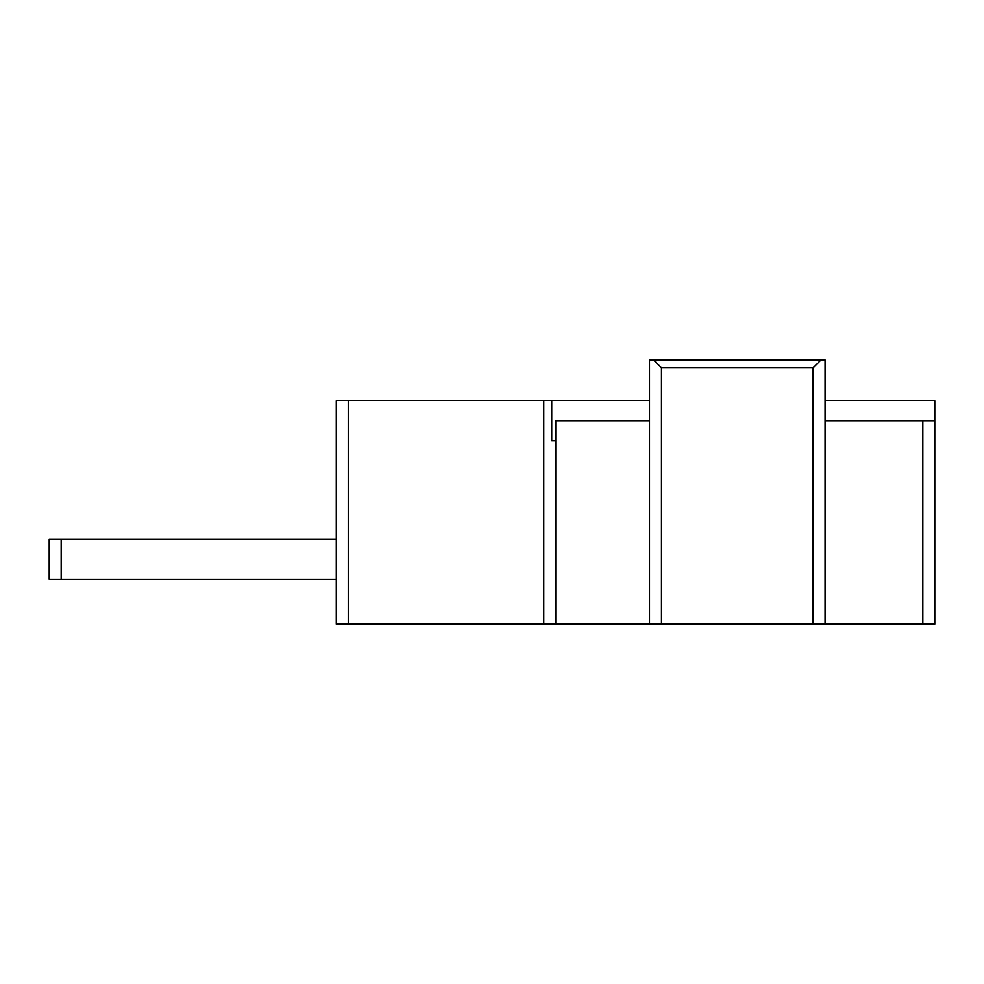 <?xml version="1.0" encoding="UTF-8"?>
<svg xmlns="http://www.w3.org/2000/svg" width="984" height="984" viewBox="0 0 984 984"><rect width="100%" height="100%" fill="white"/><g stroke="black" fill="none" stroke-linecap="round" stroke-linejoin="round"><path stroke-width="1.48" d="M336.294 539.38L49.2 539.38L49.2 579.281L336.294 579.281M61.168 539.38L61.168 579.281M661.482 367.807L653.499 359.837L821.086 359.837L813.104 367.807L661.482 367.807L661.482 624.163L934.8 624.163L934.8 420.685L825.072 420.685M649.514 420.685L555.751 420.685L555.751 624.163L661.482 624.163M555.751 440.635L551.741 440.635L551.741 400.722L336.294 400.722L336.294 624.163L555.751 624.163M825.072 400.722L934.8 400.722L934.8 420.685M649.514 400.722L551.741 400.722M653.499 359.837L649.514 359.837L649.514 624.163M922.844 420.685L922.844 624.163M543.771 400.722L543.771 624.163M348.262 400.722L348.262 624.163M825.072 624.163L825.072 359.837L821.086 359.837M813.104 367.807L813.104 624.163"/></g></svg>
